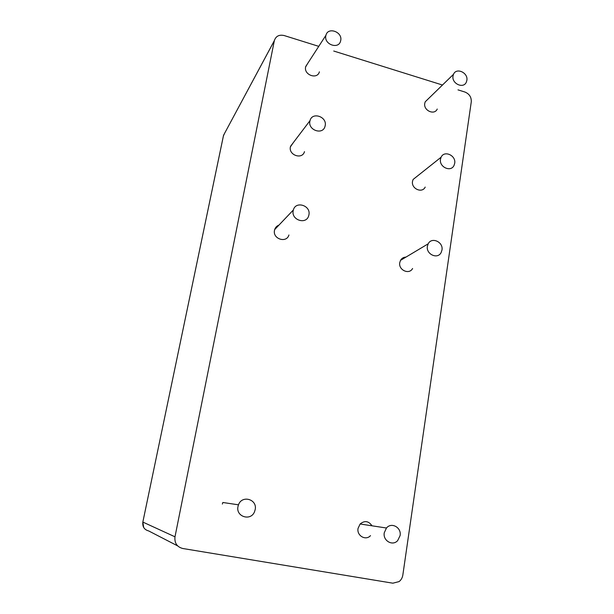 <?xml version="1.0" encoding="UTF-8"?>
<svg xmlns="http://www.w3.org/2000/svg" width="614" height="614" viewBox="0 0 614 614"><rect width="100%" height="100%" fill="white"/><g stroke="black" fill="none" stroke-linecap="round" stroke-linejoin="round"><path stroke-width="0.92" d="M318.758 46.357L284.182 35.551C279.147 34.445 275.878 36.126 274.358 40.593L174.99 536.813C174.361 543.006 176.924 546.897 182.688 548.486L392.853 583.193L399.1 581.588C401.142 579.977 402.385 577.805 402.83 575.08L471.276 101.847C471.483 97.165 469.365 93.896 464.913 92.031L457.99 89.867M442.479 85.024L333.732 51.031M405.969 257.097C403.559 257.182 401.74 258.264 400.52 260.351L399.768 262.577C398.233 270.045 409.239 275.08 412.593 268.487M417.006 176.364L413.107 179.465L412.524 181.33C411.012 188.659 422.186 193.702 425.195 187.078M428.073 99.023L425.226 101.794L424.758 103.375C423.276 110.535 434.512 115.609 437.237 109.039M238.478 504.823L237.986 506.542C235.638 516.696 250.719 521.455 254.503 511.815L255.178 509.62C257.542 499.259 241.947 494.715 238.478 504.823L222.821 502.482L222.368 504.063M278.94 225.123C276.807 225.929 275.379 227.426 274.673 229.605L274.504 230.304C272.462 238.969 286.584 243.497 288.925 234.978M293.315 142.64L290.391 146.884C288.419 155.242 302.357 159.909 304.483 151.643M307.668 63.48L305.611 66.964C303.707 75.023 317.43 79.835 319.38 71.83M372 525.807C368.615 520.933 364.655 520.327 360.126 523.995L358.054 528.37C356.573 535.684 365.714 541.003 370.503 535.646M400.098 535.592C401.648 527.526 391.486 521.846 386.459 528.009L384.264 532.752C382.714 540.681 392.553 546.429 397.665 540.619L400.098 535.592M427.398 246.206C425.801 254.204 437.575 259.676 441.105 252.615L441.973 250.059C443.554 242.008 431.634 236.574 428.181 243.819L427.398 246.206M440.491 159.203C438.933 167.039 450.86 172.519 454.022 165.458L454.69 163.332C456.24 155.457 444.198 150 441.105 157.215L440.491 159.203M453.017 75.99C451.497 83.619 463.47 89.145 466.318 82.169L466.863 80.365C468.367 72.705 456.309 67.195 453.508 74.302L453.017 75.99M293.185 210.709C291.036 220.019 306.209 224.985 308.681 215.829L308.919 214.869C311.06 205.506 295.702 200.609 293.369 209.965L293.185 210.709M309.886 121.219C307.814 130.176 322.757 135.303 324.99 126.461L325.182 125.67C327.239 116.683 312.158 111.594 310.024 120.613L309.886 121.219M325.827 35.781C323.831 44.377 338.514 49.68 340.563 41.146L340.716 40.486C342.696 31.859 327.907 26.586 325.942 35.267L325.827 35.781M225.023 132.463L223.427 135.84M142.847 522.023L223.55 135.28L274.328 40.754M174.99 536.813L142.847 522.069C142.333 526.766 144.29 529.729 148.703 530.949L177.6 545.861M386.459 528.009L360.126 523.995M428.181 243.819L400.52 260.351M441.105 157.215L413.107 179.465M453.508 74.302L425.226 101.794M293.369 209.965L274.673 229.605M310.024 120.613L290.529 146.309M325.942 35.267L305.726 66.481M143.684 527.472L142.839 522.069L223.534 135.303L274.358 40.593"/></g></svg>
